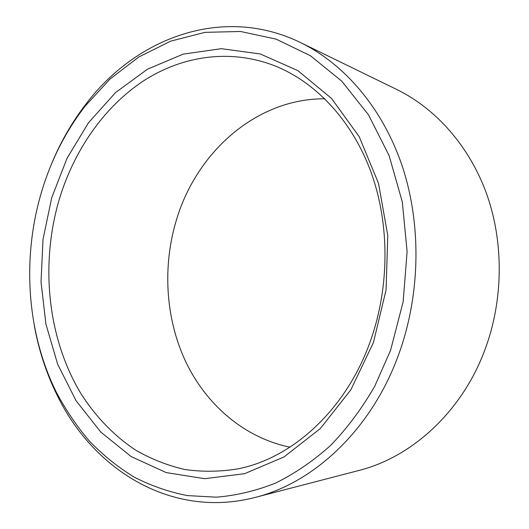 <?xml version="1.0" encoding="UTF-8"?>
<svg xmlns="http://www.w3.org/2000/svg" width="529" height="529" viewBox="0 0 529 529"><rect width="100%" height="100%" fill="white"/><g stroke="black" fill="none" stroke-linecap="round" stroke-linejoin="round"><path stroke-width="0.79" d="M373.428 342.534L350.879 389.767L320.283 428.609L284.007 456.944L244.629 473.68L204.637 478.692L166.218 472.595L131.146 456.567L100.781 432.074L76.077 400.751L57.668 364.243L45.93 324.165L41.031 282.056L43.008 239.412L51.743 197.687L67.018 158.33L88.455 122.801L115.527 92.595L147.452 69.206L183.199 54.123L221.38 48.688L260.261 53.965L297.761 70.575L331.544 98.454L359.198 136.667L378.513 183.318L387.777 235.577L386.064 289.925L373.428 342.534M59.109 199.883C40.184 264.593 47.544 337.866 80.666 393.179C95.385 416.383 114.092 435.936 136.118 450.43C151.354 459.119 167.514 465.467 184.614 469.468C202.091 472.007 219.912 471.802 238.057 468.839C292.795 458.107 346.76 409.201 370.803 339.949C389.542 286.599 389.628 224.607 371.517 173.538C353.18 122.53 318.101 84.455 278.28 67.269C232.7 48.046 183.127 55.175 143.333 81.016C103.585 107.301 73.855 150.805 59.109 199.883M390.587 350.264L403.144 301.821L407.112 251.52L402.311 201.966L389.132 155.678L368.501 114.833L341.741 81.135L310.404 55.717L276.131 39.146L240.497 31.476L204.941 32.355L170.695 41.143L138.796 57.006L110.045 79.013L85.083 106.177C65.325 131.866 50.718 160.79 41.249 192.966C21.887 258.767 26.84 332.92 56.418 392.386C65.794 409.988 76.784 426.222 89.388 441.074C102.851 454.993 117.683 466.955 133.89 476.953C150.785 485.688 168.639 491.897 187.445 495.594L216.427 497.181C236.192 495.567 255.897 490.872 275.53 483.103C294.891 473.548 313.28 460.964 330.698 445.352C347.295 428.106 361.995 408.368 374.796 386.144L390.587 350.264M50.07 167.541C59.301 144.232 71.382 122.926 86.3 103.611C136.264 37.843 222.848 4.668 300.67 42.631C344.432 64.049 382.56 108.042 402.126 165.822C421.434 223.674 420.575 293.086 399.302 352.75C372.561 428.483 314.61 482.699 255.123 497.432C171.317 519.2 93.031 469.521 57.106 395.143C46.307 373.262 38.696 349.98 34.266 325.302M255.123 497.432L358.649 470.539C411.879 457.254 462.273 411.615 485.179 349.087C503.396 299.778 503.866 242.659 486.819 194.421C469.534 146.249 435.942 108.69 396.81 89.52L300.67 42.631M289.945 447.17C243.876 437.688 205.834 404.308 185.381 360.996C165.193 317.42 162.343 265.155 176.878 218.49C197.33 151.545 256.796 98.387 324.839 98.804M85.083 106.177L86.3 103.611M56.418 392.386L57.106 395.143"/></g></svg>
